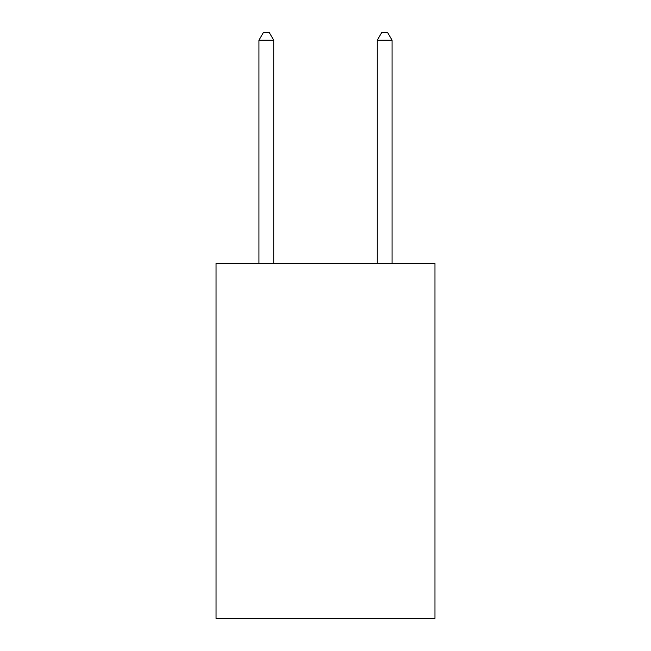 <?xml version="1.0" encoding="UTF-8"?>
<svg xmlns="http://www.w3.org/2000/svg" width="651" height="651" viewBox="0 0 651 651"><rect width="100%" height="100%" fill="white"/><g stroke="black" fill="none" stroke-linecap="round" stroke-linejoin="round"><path stroke-width="0.98" d="M434.966 263.427L434.966 618.45L216.034 618.45L216.034 263.427L434.966 263.427M273.729 263.427L273.729 40.24L258.935 40.24L258.935 263.427M258.935 40.24L263.37 32.55L269.286 32.55L273.729 40.24M392.065 263.427L392.065 40.24L377.271 40.24L377.271 263.427M377.271 40.24L381.714 32.55L387.63 32.55L392.065 40.24"/></g></svg>
